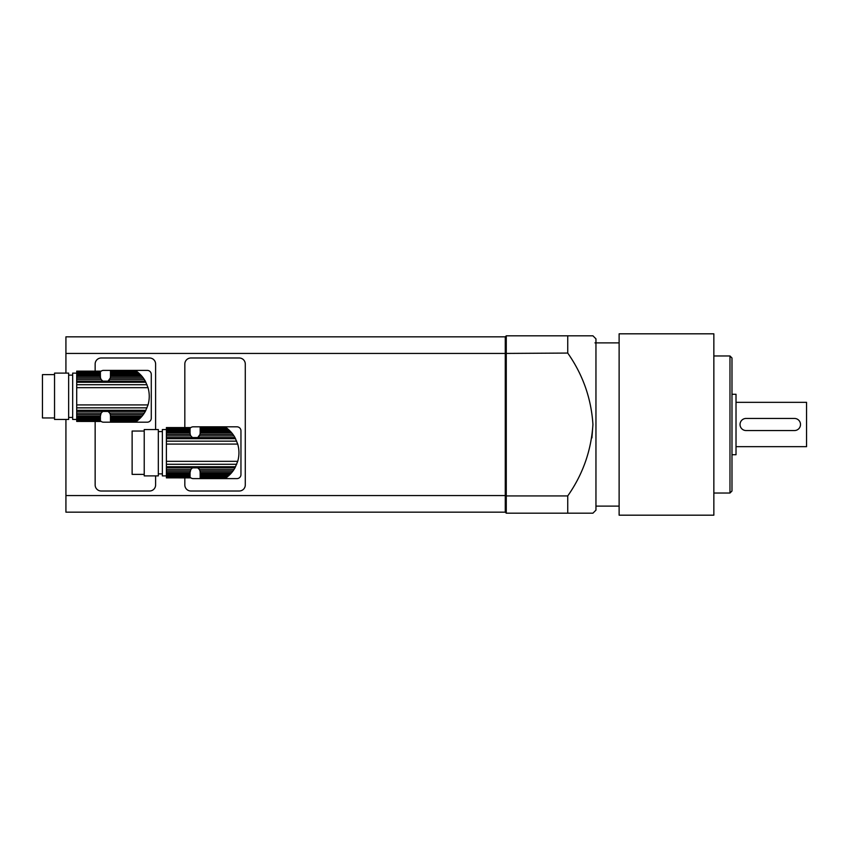 <?xml version="1.0" encoding="UTF-8"?>
<svg xmlns="http://www.w3.org/2000/svg" width="849" height="849" viewBox="0 0 849 849"><rect width="100%" height="100%" fill="white"/><g stroke="black" fill="none" stroke-linecap="round" stroke-linejoin="round"><path stroke-width="1.27" d="M228.572 475.843L200.152 475.843L200.152 474.931L229.548 474.931L226.916 477.223L227.628 476.65L200.152 476.65L200.152 477.647L226.067 477.849L226.916 477.223L200.152 477.223M226.014 477.891L200.152 477.849L226.354 477.647M200.152 475.843L200.152 476.65M229.548 474.931L230.684 473.774L200.152 473.774L200.152 474.931M230.684 473.774L231.766 472.543L200.152 472.543L200.152 473.774M231.766 472.543L232.934 471.057L200.024 471.057L200.152 472.543M166.393 477.849L190.07 477.891L166.393 477.849L190.07 477.647L166.393 477.223L166.393 476.65L190.07 476.65L190.07 475.843L166.393 475.843L166.393 474.931L190.07 474.931L190.07 473.774L166.393 473.774L166.393 472.543L190.07 472.543L190.802 469.55L192.479 467.863L197.743 467.863L199.419 469.55L233.974 469.55L232.934 471.057M199.419 469.55L200.024 471.057M233.974 469.55L234.982 467.863L197.743 467.863A5.041 5.041 0 0 1 200.077 471.312L200.077 471.312M200.077 434.126L200.077 434.126A5.041 5.041 0 0 1 200.024 434.37L197.743 437.564L192.479 437.564L190.802 435.887L166.393 435.887L166.393 472.543M238.919 451.636A23.878 23.878 0 0 1 238.919 453.791M230.684 431.653L228.572 429.583L200.152 429.583L200.152 431.653L230.684 431.653L231.766 432.884L200.152 432.884L200.024 434.37L232.934 434.37L233.974 435.887L199.419 435.887A5.041 5.041 0 0 1 197.743 437.564L234.982 437.564L233.974 435.887M229.548 430.496L200.152 430.496M228.572 429.583L227.628 428.777L200.152 428.777L200.152 429.583M200.152 428.204L226.067 427.578L227.628 428.777L226.916 428.204L200.152 428.204L200.152 428.777M226.354 427.779L200.152 427.779M226.014 427.535L200.152 427.578M232.934 434.37L231.766 432.884M200.152 432.884L200.152 431.653M166.393 429.541L162.361 429.541L162.361 475.886L166.393 475.886L166.393 476.65M190.07 430.496L166.393 430.496L166.393 429.583L190.07 429.583L190.07 431.653L166.393 431.653L166.393 435.887M190.07 429.583L190.07 428.777L166.393 428.777L166.393 429.583M166.393 428.777L166.393 428.204L190.07 428.204L190.07 428.766M190.07 428.204L166.393 428.204M166.393 427.779L190.07 427.779M190.07 427.578L166.393 427.578M190.07 476.65L190.07 477.223M190.07 474.931L190.07 475.843M166.393 473.774L166.393 474.931M190.07 472.543L190.07 473.774M190.197 471.057L166.393 471.057M190.802 469.55L166.393 469.55M234.982 437.564L237.72 444.091C239.344 449.843 239.344 455.595 237.72 461.336L234.982 467.863M190.802 435.887L190.197 434.37L166.393 434.37M190.197 434.37L190.07 432.884L166.393 432.884M190.07 431.653L190.07 432.884M166.393 430.496L166.393 431.653M158.328 429.541L158.328 475.886L144.224 475.886L144.224 429.541L158.328 429.541M144.224 474.379L132.126 474.379L132.126 431.048L144.224 431.048M190.07 428.299A4.033 4.033 0 0 1 193.19 426.814L236.924 426.814A4.033 4.033 0 0 1 240.957 430.846L240.957 474.58A4.033 4.033 0 0 1 236.924 478.613L193.19 478.613A4.033 4.033 0 0 1 190.07 477.127M136.339 421.465L110.466 421.422L136.392 421.422L137.952 420.223L110.466 420.234M136.678 421.221L110.466 421.422M138.886 419.417L110.466 419.417L110.466 418.504L139.873 418.504L137.23 420.796L110.466 421.221M110.466 420.796L110.466 419.417M139.873 418.504L141.008 417.347L110.466 417.347L110.466 418.504M141.008 417.347L142.091 416.116L110.466 416.116L110.466 417.347M142.091 416.116L143.248 414.63L110.338 414.63L110.466 416.116M76.707 421.422L100.394 421.465L76.707 421.422L100.394 421.221L76.707 420.796L76.707 420.223L100.394 420.223L100.394 419.417L76.707 419.417L76.707 418.504L100.394 418.504L100.394 417.347L76.707 417.347L76.707 416.116L100.394 416.116L101.127 413.113L102.793 411.436L108.056 411.436L109.733 413.113L144.288 413.113L143.248 414.63M109.733 413.113L110.338 414.63M144.288 413.113L145.306 411.436L108.056 411.436A5.041 5.041 0 0 1 110.391 414.874L110.391 414.874M110.391 377.688L110.391 377.688A5.041 5.041 0 0 1 110.338 377.943L108.056 381.137L102.793 381.137L101.127 379.45L76.707 379.45L76.707 416.116M149.233 395.209A23.878 23.878 0 0 1 149.233 397.364M141.008 375.226L138.886 373.157L110.466 373.157L110.466 375.226L141.008 375.226L142.091 376.457L110.466 376.457L110.338 377.943L143.248 377.943L144.288 379.45L109.733 379.45A5.041 5.041 0 0 1 108.056 381.137L145.306 381.137L144.288 379.45M139.873 374.069L110.466 374.069M138.886 373.157L137.952 372.35L110.466 372.35L110.466 373.157M110.466 371.777L136.392 371.151L137.952 372.35L137.23 371.777L110.466 371.777L110.466 372.35M136.678 371.353L110.466 371.353M136.339 371.109L110.466 371.151M143.248 377.943L142.091 376.457M110.466 376.457L110.466 375.226M100.394 373.157L100.394 372.35L76.707 372.35L76.707 373.157L100.394 373.157L100.394 374.069L76.707 374.069L76.707 373.157L72.674 373.114L72.674 419.459L76.707 419.459M76.707 372.35L76.707 371.777L100.394 371.777L100.394 372.34M100.394 371.777L76.707 371.777M76.707 371.353L100.394 371.353M100.394 371.151L76.707 371.151M76.707 419.417L76.707 420.234M100.394 420.223L100.394 420.796M100.394 418.504L100.394 419.417M76.707 417.347L76.707 418.504M100.394 416.116L100.394 417.347M100.511 414.63L76.707 414.63M101.127 413.113L76.707 413.113M145.306 381.137L148.034 387.664C149.657 393.416 149.657 399.168 148.034 404.909L145.306 411.436M76.707 379.45L76.707 377.943L100.511 377.943L100.394 376.457L76.707 376.457L76.707 377.943M101.127 379.45L100.511 377.943M76.707 376.457L76.707 375.226L100.394 375.226L100.394 376.457M100.394 375.226L100.394 374.069M76.707 374.069L76.707 375.226M68.652 373.114L68.652 419.459L54.538 419.459L54.538 373.114L68.652 373.114M54.538 417.952L42.45 417.952L42.45 374.621L54.538 374.621M100.394 371.873A4.033 4.033 0 0 1 103.514 370.387L147.248 370.387A4.033 4.033 0 0 1 151.281 374.42L151.281 418.154A4.033 4.033 0 0 1 147.248 422.186L103.514 422.186A4.033 4.033 0 0 1 100.394 420.701M592.931 335.822L595.956 338.847L595.956 510.153L592.931 513.178M65.925 373.114L65.925 353.428L505.261 353.428L505.261 495.572L506.269 495.933L506.269 513.178L505.261 512.17L505.261 495.572L65.925 495.572L65.925 512.17L505.261 512.17L505.261 336.83L506.269 335.822L506.269 495.933L567.737 495.933C582.86 474.358 591.254 450.554 592.931 424.5L591.923 437.904M506.269 335.822L592.931 335.822L567.737 335.822L567.737 353.067C582.87 374.674 591.265 398.478 592.931 424.5M567.737 495.933L567.737 513.178L592.931 513.178L506.269 513.178M65.925 353.428L65.925 336.83L505.261 336.83L505.261 353.428L567.737 353.067M594.947 342.879L619.123 342.879M713.85 333.816L713.85 515.184L619.123 515.184L619.123 333.816L713.85 333.816M729.97 355.975L731.987 357.991L731.987 491.009L729.97 493.025L729.97 355.975L713.85 355.975M731.987 394.276L736.019 394.276L736.019 454.724L731.987 454.724M736.019 402.33L806.55 402.33L806.55 446.67L736.019 446.67M800.501 424.479L800.501 424.521A6.028 6.028 0 0 0 794.484 418.451L746.069 418.451A6.028 6.028 0 0 0 740.041 424.479L740.041 424.521A6.028 6.028 0 0 0 746.069 430.549L794.484 430.549A6.028 6.028 0 0 0 800.501 424.521M65.925 419.459L65.925 495.572M184.827 427.535L184.827 364.041A6.049 6.049 0 0 1 190.876 357.991L239.248 357.991A6.049 6.049 0 0 1 245.287 364.041L245.287 484.959A6.049 6.049 0 0 1 239.248 491.009L190.876 491.009A6.049 6.049 0 0 1 184.827 484.959L184.827 477.891M155.611 475.886L155.611 484.959A6.049 6.049 0 0 1 149.562 491.009L101.201 491.009A6.049 6.049 0 0 1 95.152 484.959L95.152 421.465M95.152 371.109L95.152 364.041A6.049 6.049 0 0 1 101.201 357.991L149.562 357.991A6.049 6.049 0 0 1 155.611 364.041L155.611 429.541M192.479 467.863L166.393 467.863M235.587 466.727L166.393 466.727M236.701 464.276L166.393 464.276M237.72 461.336L166.393 461.336M237.72 444.091L166.393 444.091M236.701 441.151L166.393 441.151M235.587 438.7L166.393 438.7M192.479 437.564L166.393 437.564M102.793 411.436L76.707 411.436M145.911 410.3L76.707 410.3M147.026 407.849L76.707 407.849M148.034 404.909L76.707 404.909M148.034 387.664L76.707 387.664M147.026 384.724L76.707 384.724M145.911 382.273L76.707 382.273M102.793 381.137L76.707 381.137M162.361 431.557L158.328 431.557M162.361 473.88L158.328 473.88M72.674 375.12L68.652 375.12M72.674 417.443L68.652 417.443M595.956 506.121L619.123 506.121M713.85 493.025L729.97 493.025"/></g></svg>

